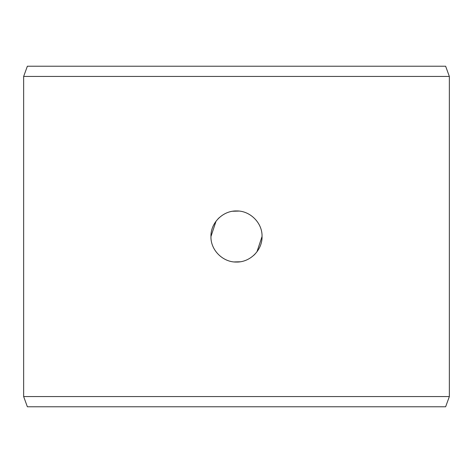 <?xml version="1.0" encoding="UTF-8"?>
<svg xmlns="http://www.w3.org/2000/svg" width="473" height="473" viewBox="0 0 473 473"><rect width="100%" height="100%" fill="white"/><g stroke="black" fill="none" stroke-linecap="round" stroke-linejoin="round"><path stroke-width="0.71" d="M234.141 261.936L240.142 261.782M253.699 255.385L255.296 253.794M256.975 251.772L262.042 236.5C262.474 250.14 250.034 262.414 236.5 262.042C223.025 262.432 210.503 250.14 210.958 236.5C210.526 222.866 222.96 210.591 236.5 210.958C249.975 210.568 262.497 222.86 262.042 236.5M238.936 211.07L232.645 211.248M23.65 76.437L449.35 76.437L449.35 396.563L23.65 396.563L23.65 76.437L27.369 66.22L445.631 66.22L449.35 76.437M219.301 217.615L217.964 218.928M216.025 221.228L210.958 236.5M449.35 396.563L445.631 406.78L27.369 406.78L23.65 396.563"/></g></svg>
